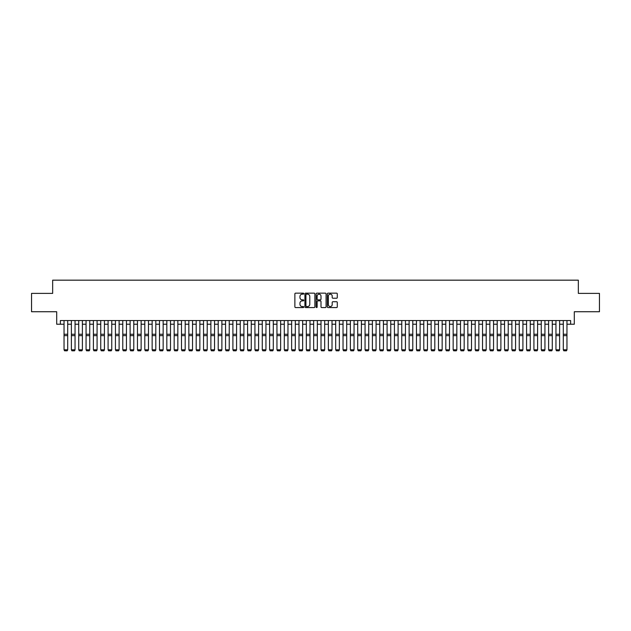 <?xml version="1.0" encoding="UTF-8"?>
<svg xmlns="http://www.w3.org/2000/svg" width="631" height="631" viewBox="0 0 631 631"><rect width="100%" height="100%" fill="white"/><g stroke="black" fill="none" stroke-linecap="round" stroke-linejoin="round"><path stroke-width="0.95" d="M303.756 293.66A0.505 0.505 0 0 0 303.251 293.155L295.592 293.155A0.718 0.718 0 0 0 294.874 293.872L294.874 306.847A0.718 0.718 0 0 0 295.592 307.565L303.251 307.565A0.505 0.505 0 0 0 303.756 307.06A0.505 0.505 0 0 0 303.251 306.556L302.257 306.556A2.303 2.303 0 0 1 299.954 304.252L299.954 303.172A2.303 2.303 0 0 1 302.257 300.861L303.251 300.861A0.505 0.505 0 0 0 303.756 300.356A0.505 0.505 0 0 0 303.251 299.851L302.257 299.851A2.303 2.303 0 0 1 299.954 297.548L299.954 296.467A2.303 2.303 0 0 1 302.257 294.164L303.251 294.164A0.505 0.505 0 0 0 303.756 293.66M336.56 298.234A0.718 0.718 0 0 0 337.285 297.509L337.285 293.872A0.718 0.718 0 0 0 336.56 293.155L328.057 293.155A0.718 0.718 0 0 0 327.339 293.872L327.339 306.847A0.718 0.718 0 0 0 328.057 307.565L336.56 307.565A0.718 0.718 0 0 0 337.285 306.847L337.285 302.446A0.718 0.718 0 0 0 336.56 301.728L332.923 301.728A0.718 0.718 0 0 0 332.198 302.446L332.198 304.631A1.925 1.925 0 0 1 330.273 306.556A1.925 1.925 0 0 1 328.349 304.631L328.349 296.089A1.925 1.925 0 0 1 330.273 294.164A1.925 1.925 0 0 1 332.198 296.089L332.198 297.509A0.718 0.718 0 0 0 332.923 298.234L336.56 298.234M60.371 324.224L60.371 320.548L570.629 320.548L570.629 324.224L574.305 324.224L574.305 311.738L599.45 311.738L599.45 293.383L578.343 293.383L578.343 280.172L52.657 280.172L52.657 293.383L31.55 293.383L31.55 311.738L56.695 311.738L56.695 324.224L64.039 324.224M314.869 293.872A0.718 0.718 0 0 0 314.151 293.155L305.649 293.155A0.718 0.718 0 0 0 304.923 293.872L304.923 306.847A0.718 0.718 0 0 0 305.649 307.565L314.151 307.565A0.718 0.718 0 0 0 314.869 306.847L314.869 293.872M316.849 293.155L325.351 293.155A0.718 0.718 0 0 1 326.077 293.872L326.077 306.847A0.718 0.718 0 0 1 325.351 307.565L321.715 307.565A0.718 0.718 0 0 1 320.998 306.847L320.998 301.586A0.718 0.718 0 0 0 320.272 300.861L317.858 300.861A0.718 0.718 0 0 0 317.141 301.586L317.141 307.06A0.505 0.505 0 0 1 316.636 307.565A0.505 0.505 0 0 1 316.131 307.06L316.131 293.872A0.718 0.718 0 0 1 316.849 293.155M67.706 324.224L71.382 324.224M75.05 324.224L78.725 324.224M82.393 324.224L86.061 324.224M89.736 324.224L93.404 324.224M97.079 324.224L100.747 324.224M104.423 324.224L108.09 324.224M111.758 324.224L115.434 324.224M119.101 324.224L122.777 324.224M126.445 324.224L130.112 324.224M133.788 324.224L137.455 324.224M141.131 324.224L144.799 324.224M148.474 324.224L152.142 324.224M155.81 324.224L159.485 324.224M163.153 324.224L166.829 324.224M170.496 324.224L174.164 324.224M177.839 324.224L181.507 324.224M185.183 324.224L188.85 324.224M192.526 324.224L196.194 324.224M199.861 324.224L203.537 324.224M207.205 324.224L210.88 324.224M214.548 324.224L218.216 324.224M221.891 324.224L225.559 324.224M229.234 324.224L232.902 324.224M236.578 324.224L240.245 324.224M243.913 324.224L247.589 324.224M251.256 324.224L254.932 324.224M258.6 324.224L262.267 324.224M265.943 324.224L269.611 324.224M273.286 324.224L276.954 324.224M280.629 324.224L284.297 324.224M287.965 324.224L291.64 324.224M295.308 324.224L298.984 324.224M302.651 324.224L306.319 324.224M309.995 324.224L313.662 324.224M317.338 324.224L321.005 324.224M324.681 324.224L328.349 324.224M332.016 324.224L335.692 324.224M339.36 324.224L343.035 324.224M346.703 324.224L350.371 324.224M354.046 324.224L357.714 324.224M361.389 324.224L365.057 324.224M368.733 324.224L372.4 324.224M376.068 324.224L379.744 324.224M383.411 324.224L387.087 324.224M390.755 324.224L394.422 324.224M398.098 324.224L401.766 324.224M405.441 324.224L409.109 324.224M412.784 324.224L416.452 324.224M420.12 324.224L423.795 324.224M427.463 324.224L431.139 324.224M434.806 324.224L438.474 324.224M442.15 324.224L445.817 324.224M449.493 324.224L453.161 324.224M456.836 324.224L460.504 324.224M464.171 324.224L467.847 324.224M471.515 324.224L475.19 324.224M478.858 324.224L482.526 324.224M486.201 324.224L489.869 324.224M493.545 324.224L497.212 324.224M500.888 324.224L504.555 324.224M508.223 324.224L511.899 324.224M515.566 324.224L519.242 324.224M522.91 324.224L526.577 324.224M530.253 324.224L533.921 324.224M537.596 324.224L541.264 324.224M544.939 324.224L548.607 324.224M552.275 324.224L555.95 324.224M559.618 324.224L563.294 324.224M566.961 324.224L570.629 324.224M306.437 294.164A0.505 0.505 0 0 0 305.932 294.669L305.932 306.051A0.505 0.505 0 0 0 306.437 306.556L307.486 306.556A2.303 2.303 0 0 0 309.789 304.252L309.789 296.467A2.303 2.303 0 0 0 307.486 294.164L306.437 294.164M320.998 296.128A1.925 1.925 0 0 0 319.065 294.196A1.925 1.925 0 0 0 317.141 296.128L317.141 299.133A0.718 0.718 0 0 0 317.858 299.851L320.272 299.851A0.718 0.718 0 0 0 320.998 299.133L320.998 296.128M67.706 320.548L67.706 349.921L67.162 350.828L64.591 350.781L67.162 350.828M64.591 350.828L64.039 349.787L67.706 349.787L67.162 350.781M64.039 320.548L64.039 349.787L64.591 350.781M75.05 320.548L75.05 349.921L74.497 350.828L71.934 350.781L74.497 350.828M71.934 350.828L71.382 349.787L75.05 349.787L74.497 350.781M71.382 320.548L71.382 349.787L71.934 350.781M82.393 320.548L82.393 349.921L81.841 350.828L79.269 350.781L81.841 350.828M79.269 350.828L78.725 349.787L82.393 349.787L81.841 350.781M78.725 320.548L78.725 349.787L79.269 350.781M89.736 320.548L89.736 349.921L89.184 350.828L86.613 350.781L89.184 350.828M86.613 350.828L86.061 349.787L89.736 349.787L89.184 350.781M86.061 320.548L86.061 349.787L86.613 350.781M97.079 320.548L97.079 349.921L96.527 350.828L93.956 350.781L96.527 350.828M93.956 350.828L93.404 349.787L97.079 349.787L96.527 350.781M93.404 320.548L93.404 349.787L93.956 350.781M104.423 320.548L104.423 349.921L103.87 350.828L101.299 350.781L103.87 350.828M101.299 350.828L100.747 349.787L104.423 349.787L103.87 350.781M100.747 320.548L100.747 349.787L101.299 350.781M111.758 320.548L111.758 349.921L111.214 350.828L108.642 350.781L111.214 350.828M108.642 350.828L108.09 349.787L111.758 349.787L111.214 350.781M108.09 320.548L108.09 349.787L108.642 350.781M119.101 320.548L119.101 349.921L118.549 350.828L115.986 350.781L118.549 350.828M115.986 350.828L115.434 349.787L119.101 349.787L118.549 350.781M115.434 320.548L115.434 349.787L115.986 350.781M126.445 320.548L126.445 349.921L125.892 350.828L123.321 350.781L125.892 350.828M123.321 350.828L122.777 349.787L126.445 349.787L125.892 350.781M122.777 320.548L122.777 349.787L123.321 350.781M133.788 320.548L133.788 349.921L133.236 350.828L130.664 350.781L133.236 350.828M130.664 350.828L130.112 349.787L133.788 349.787L133.236 350.781M130.112 320.548L130.112 349.787L130.664 350.781M141.131 320.548L141.131 349.921L140.579 350.828L138.008 350.781L140.579 350.828M138.008 350.828L137.455 349.787L141.131 349.787L140.579 350.781M137.455 320.548L137.455 349.787L138.008 350.781M148.474 320.548L148.474 349.921L147.922 350.828L145.351 350.781L147.922 350.828M145.351 350.828L144.799 349.787L148.474 349.787L147.922 350.781M144.799 320.548L144.799 349.787L145.351 350.781M155.81 320.548L155.81 349.921L155.265 350.828L152.694 350.781L155.265 350.828M152.694 350.828L152.142 349.787L155.81 349.787L155.265 350.781M152.142 320.548L152.142 349.787L152.694 350.781M163.153 320.548L163.153 349.921L162.601 350.828L160.037 350.781L162.601 350.828M160.037 350.828L159.485 349.787L163.153 349.787L162.601 350.781M159.485 320.548L159.485 349.787L160.037 350.781M170.496 320.548L170.496 349.921L169.944 350.828L167.373 350.781L169.944 350.828M167.373 350.828L166.829 349.787L170.496 349.787L169.944 350.781M166.829 320.548L166.829 349.787L167.373 350.781M177.839 320.548L177.839 349.921L177.287 350.828L174.716 350.781L177.287 350.828M174.716 350.828L174.164 349.787L177.839 349.787L177.287 350.781M174.164 320.548L174.164 349.787L174.716 350.781M185.183 320.548L185.183 349.921L184.631 350.828L182.059 350.781L184.631 350.828M182.059 350.828L181.507 349.787L185.183 349.787L184.631 350.781M181.507 320.548L181.507 349.787L182.059 350.781M192.526 320.548L192.526 349.921L191.974 350.828L189.403 350.781L191.974 350.828M189.403 350.828L188.85 349.787L192.526 349.787L191.974 350.781M188.85 320.548L188.85 349.787L189.403 350.781M199.861 320.548L199.861 349.921L199.317 350.828L196.746 350.781L199.317 350.828M196.746 350.828L196.194 349.787L199.861 349.787L199.317 350.781M196.194 320.548L196.194 349.787L196.746 350.781M207.205 320.548L207.205 349.921L206.652 350.828L204.089 350.781L206.652 350.828M204.089 350.828L203.537 349.787L207.205 349.787L206.652 350.781M203.537 320.548L203.537 349.787L204.089 350.781M214.548 320.548L214.548 349.921L213.996 350.828L211.424 350.781L213.996 350.828M211.424 350.828L210.88 349.787L214.548 349.787L213.996 350.781M210.88 320.548L210.88 349.787L211.424 350.781M221.891 320.548L221.891 349.921L221.339 350.828L218.768 350.781L221.339 350.828M218.768 350.828L218.216 349.787L221.891 349.787L221.339 350.781M218.216 320.548L218.216 349.787L218.768 350.781M229.234 320.548L229.234 349.921L228.682 350.828L226.111 350.781L228.682 350.828M226.111 350.828L225.559 349.787L229.234 349.787L228.682 350.781M225.559 320.548L225.559 349.787L226.111 350.781M236.578 320.548L236.578 349.921L236.026 350.828L233.454 350.781L236.026 350.828M233.454 350.828L232.902 349.787L236.578 349.787L236.026 350.781M232.902 320.548L232.902 349.787L233.454 350.781M243.913 320.548L243.913 349.921L243.369 350.828L240.797 350.781L243.369 350.828M240.797 350.828L240.245 349.787L243.913 349.787L243.369 350.781M240.245 320.548L240.245 349.787L240.797 350.781M251.256 320.548L251.256 349.921L250.704 350.828L248.141 350.781L250.704 350.828M248.141 350.828L247.589 349.787L251.256 349.787L250.704 350.781M247.589 320.548L247.589 349.787L248.141 350.781M258.6 320.548L258.6 349.921L258.047 350.828L255.476 350.781L258.047 350.828M255.476 350.828L254.932 349.787L258.6 349.787L258.047 350.781M254.932 320.548L254.932 349.787L255.476 350.781M265.943 320.548L265.943 349.921L265.391 350.828L262.819 350.781L265.391 350.828M262.819 350.828L262.267 349.787L265.943 349.787L265.391 350.781M262.267 320.548L262.267 349.787L262.819 350.781M273.286 320.548L273.286 349.921L272.734 350.828L270.163 350.781L272.734 350.828M270.163 350.828L269.611 349.787L273.286 349.787L272.734 350.781M269.611 320.548L269.611 349.787L270.163 350.781M280.629 320.548L280.629 349.921L280.077 350.828L277.506 350.781L280.077 350.828M277.506 350.828L276.954 349.787L280.629 349.787L280.077 350.781M276.954 320.548L276.954 349.787L277.506 350.781M287.965 320.548L287.965 349.921L287.42 350.828L284.849 350.781L287.42 350.828M284.849 350.828L284.297 349.787L287.965 349.787L287.42 350.781M284.297 320.548L284.297 349.787L284.849 350.781M295.308 320.548L295.308 349.921L294.756 350.828L292.192 350.781L294.756 350.828M292.192 350.828L291.64 349.787L295.308 349.787L294.756 350.781M291.64 320.548L291.64 349.787L292.192 350.781M302.651 320.548L302.651 349.921L302.099 350.828L299.528 350.781L302.099 350.828M299.528 350.828L298.984 349.787L302.651 349.787L302.099 350.781M298.984 320.548L298.984 349.787L299.528 350.781M309.995 320.548L309.995 349.921L309.442 350.828L306.871 350.781L309.442 350.828M306.871 350.828L306.319 349.787L309.995 349.787L309.442 350.781M306.319 320.548L306.319 349.787L306.871 350.781M317.338 320.548L317.338 349.921L316.786 350.828L314.214 350.781L316.786 350.828M314.214 350.828L313.662 349.787L317.338 349.787L316.786 350.781M313.662 320.548L313.662 349.787L314.214 350.781M324.681 320.548L324.681 349.921L324.129 350.828L321.558 350.781L324.129 350.828M321.558 350.828L321.005 349.787L324.681 349.787L324.129 350.781M321.005 320.548L321.005 349.787L321.558 350.781M332.016 320.548L332.016 349.921L331.472 350.828L328.901 350.781L331.472 350.828M328.901 350.828L328.349 349.787L332.016 349.787L331.472 350.781M328.349 320.548L328.349 349.787L328.901 350.781M339.36 320.548L339.36 349.921L338.808 350.828L336.244 350.781L338.808 350.828M336.244 350.828L335.692 349.787L339.36 349.787L338.808 350.781M335.692 320.548L335.692 349.787L336.244 350.781M346.703 320.548L346.703 349.921L346.151 350.828L343.579 350.781L346.151 350.828M343.579 350.828L343.035 349.787L346.703 349.787L346.151 350.781M343.035 320.548L343.035 349.787L343.579 350.781M354.046 320.548L354.046 349.921L353.494 350.828L350.923 350.781L353.494 350.828M350.923 350.828L350.371 349.787L354.046 349.787L353.494 350.781M350.371 320.548L350.371 349.787L350.923 350.781M361.389 320.548L361.389 349.921L360.837 350.828L358.266 350.781L360.837 350.828M358.266 350.828L357.714 349.787L361.389 349.787L360.837 350.781M357.714 320.548L357.714 349.787L358.266 350.781M368.733 320.548L368.733 349.921L368.181 350.828L365.609 350.781L368.181 350.828M365.609 350.828L365.057 349.787L368.733 349.787L368.181 350.781M365.057 320.548L365.057 349.787L365.609 350.781M376.068 320.548L376.068 349.921L375.524 350.828L372.953 350.781L375.524 350.828M372.953 350.828L372.4 349.787L376.068 349.787L375.524 350.781M372.4 320.548L372.4 349.787L372.953 350.781M383.411 320.548L383.411 349.921L382.859 350.828L380.296 350.781L382.859 350.828M380.296 350.828L379.744 349.787L383.411 349.787L382.859 350.781M379.744 320.548L379.744 349.787L380.296 350.781M390.755 320.548L390.755 349.921L390.203 350.828L387.631 350.781L390.203 350.828M387.631 350.828L387.087 349.787L390.755 349.787L390.203 350.781M387.087 320.548L387.087 349.787L387.631 350.781M398.098 320.548L398.098 349.921L397.546 350.828L394.974 350.781L397.546 350.828M394.974 350.828L394.422 349.787L398.098 349.787L397.546 350.781M394.422 320.548L394.422 349.787L394.974 350.781M405.441 320.548L405.441 349.921L404.889 350.828L402.318 350.781L404.889 350.828M402.318 350.828L401.766 349.787L405.441 349.787L404.889 350.781M401.766 320.548L401.766 349.787L402.318 350.781M412.784 320.548L412.784 349.921L412.232 350.828L409.661 350.781L412.232 350.828M409.661 350.828L409.109 349.787L412.784 349.787L412.232 350.781M409.109 320.548L409.109 349.787L409.661 350.781M420.12 320.548L420.12 349.921L419.576 350.828L417.004 350.781L419.576 350.828M417.004 350.828L416.452 349.787L420.12 349.787L419.576 350.781M416.452 320.548L416.452 349.787L417.004 350.781M427.463 320.548L427.463 349.921L426.911 350.828L424.347 350.781L426.911 350.828M424.347 350.828L423.795 349.787L427.463 349.787L426.911 350.781M423.795 320.548L423.795 349.787L424.347 350.781M434.806 320.548L434.806 349.921L434.254 350.828L431.683 350.781L434.254 350.828M431.683 350.828L431.139 349.787L434.806 349.787L434.254 350.781M431.139 320.548L431.139 349.787L431.683 350.781M442.15 320.548L442.15 349.921L441.597 350.828L439.026 350.781L441.597 350.828M439.026 350.828L438.474 349.787L442.15 349.787L441.597 350.781M438.474 320.548L438.474 349.787L439.026 350.781M449.493 320.548L449.493 349.921L448.941 350.828L446.369 350.781L448.941 350.828M446.369 350.828L445.817 349.787L449.493 349.787L448.941 350.781M445.817 320.548L445.817 349.787L446.369 350.781M456.836 320.548L456.836 349.921L456.284 350.828L453.713 350.781L456.284 350.828M453.713 350.828L453.161 349.787L456.836 349.787L456.284 350.781M453.161 320.548L453.161 349.787L453.713 350.781M464.171 320.548L464.171 349.921L463.627 350.828L461.056 350.781L463.627 350.828M461.056 350.828L460.504 349.787L464.171 349.787L463.627 350.781M460.504 320.548L460.504 349.787L461.056 350.781M471.515 320.548L471.515 349.921L470.963 350.828L468.399 350.781L470.963 350.828M468.399 350.828L467.847 349.787L471.515 349.787L470.963 350.781M467.847 320.548L467.847 349.787L468.399 350.781M478.858 320.548L478.858 349.921L478.306 350.828L475.735 350.781L478.306 350.828M475.735 350.828L475.19 349.787L478.858 349.787L478.306 350.781M475.19 320.548L475.19 349.787L475.735 350.781M486.201 320.548L486.201 349.921L485.649 350.828L483.078 350.781L485.649 350.828M483.078 350.828L482.526 349.787L486.201 349.787L485.649 350.781M482.526 320.548L482.526 349.787L483.078 350.781M493.545 320.548L493.545 349.921L492.992 350.828L490.421 350.781L492.992 350.828M490.421 350.828L489.869 349.787L493.545 349.787L492.992 350.781M489.869 320.548L489.869 349.787L490.421 350.781M500.888 320.548L500.888 349.921L500.336 350.828L497.764 350.781L500.336 350.828M497.764 350.828L497.212 349.787L500.888 349.787L500.336 350.781M497.212 320.548L497.212 349.787L497.764 350.781M508.223 320.548L508.223 349.921L507.679 350.828L505.108 350.781L507.679 350.828M505.108 350.828L504.555 349.787L508.223 349.787L507.679 350.781M504.555 320.548L504.555 349.787L505.108 350.781M515.566 320.548L515.566 349.921L515.014 350.828L512.451 350.781L515.014 350.828M512.451 350.828L511.899 349.787L515.566 349.787L515.014 350.781M511.899 320.548L511.899 349.787L512.451 350.781M522.91 320.548L522.91 349.921L522.358 350.828L519.786 350.781L522.358 350.828M519.786 350.828L519.242 349.787L522.91 349.787L522.358 350.781M519.242 320.548L519.242 349.787L519.786 350.781M530.253 320.548L530.253 349.921L529.701 350.828L527.13 350.781L529.701 350.828M527.13 350.828L526.577 349.787L530.253 349.787L529.701 350.781M526.577 320.548L526.577 349.787L527.13 350.781M537.596 320.548L537.596 349.921L537.044 350.828L534.473 350.781L537.044 350.828M534.473 350.828L533.921 349.787L537.596 349.787L537.044 350.781M533.921 320.548L533.921 349.787L534.473 350.781M544.939 320.548L544.939 349.921L544.387 350.828L541.816 350.781L544.387 350.828M541.816 350.828L541.264 349.787L544.939 349.787L544.387 350.781M541.264 320.548L541.264 349.787L541.816 350.781M552.275 320.548L552.275 349.921L551.731 350.828L549.159 350.781L551.731 350.828M549.159 350.828L548.607 349.787L552.275 349.787L551.731 350.781M548.607 320.548L548.607 349.787L549.159 350.781M559.618 320.548L559.618 349.921L559.066 350.828L556.503 350.781L559.066 350.828M556.503 350.828L555.95 349.787L559.618 349.787L559.066 350.781M555.95 320.548L555.95 349.787L556.503 350.781M566.961 320.548L566.961 349.921L566.409 350.828L563.838 350.781L566.409 350.828M563.838 350.828L563.294 349.787L566.961 349.787L566.409 350.781M563.294 320.548L563.294 349.787L563.838 350.781M67.706 334.256L64.039 334.256M67.706 335.645L64.039 335.645M75.05 334.256L71.382 334.256M75.05 335.645L71.382 335.645M82.393 334.256L78.725 334.256M82.393 335.645L78.725 335.645M89.736 334.256L86.061 334.256M89.736 335.645L86.061 335.645M97.079 334.256L93.404 334.256M97.079 335.645L93.404 335.645M104.423 334.256L100.747 334.256M104.423 335.645L100.747 335.645M111.758 334.256L108.09 334.256M111.758 335.645L108.09 335.645M119.101 334.256L115.434 334.256M119.101 335.645L115.434 335.645M126.445 334.256L122.777 334.256M126.445 335.645L122.777 335.645M133.788 334.256L130.112 334.256M133.788 335.645L130.112 335.645M141.131 334.256L137.455 334.256M141.131 335.645L137.455 335.645M148.474 334.256L144.799 334.256M148.474 335.645L144.799 335.645M155.81 334.256L152.142 334.256M155.81 335.645L152.142 335.645M163.153 334.256L159.485 334.256M163.153 335.645L159.485 335.645M170.496 334.256L166.829 334.256M170.496 335.645L166.829 335.645M177.839 334.256L174.164 334.256M177.839 335.645L174.164 335.645M185.183 334.256L181.507 334.256M185.183 335.645L181.507 335.645M192.526 334.256L188.85 334.256M192.526 335.645L188.85 335.645M199.861 334.256L196.194 334.256M199.861 335.645L196.194 335.645M207.205 334.256L203.537 334.256M207.205 335.645L203.537 335.645M214.548 334.256L210.88 334.256M214.548 335.645L210.88 335.645M221.891 334.256L218.216 334.256M221.891 335.645L218.216 335.645M229.234 334.256L225.559 334.256M229.234 335.645L225.559 335.645M236.578 334.256L232.902 334.256M236.578 335.645L232.902 335.645M243.913 334.256L240.245 334.256M243.913 335.645L240.245 335.645M251.256 334.256L247.589 334.256M251.256 335.645L247.589 335.645M258.6 334.256L254.932 334.256M258.6 335.645L254.932 335.645M265.943 334.256L262.267 334.256M265.943 335.645L262.267 335.645M273.286 334.256L269.611 334.256M273.286 335.645L269.611 335.645M280.629 334.256L276.954 334.256M280.629 335.645L276.954 335.645M287.965 334.256L284.297 334.256M287.965 335.645L284.297 335.645M295.308 334.256L291.64 334.256M295.308 335.645L291.64 335.645M302.651 334.256L298.984 334.256M302.651 335.645L298.984 335.645M309.995 334.256L306.319 334.256M309.995 335.645L306.319 335.645M317.338 334.256L313.662 334.256M317.338 335.645L313.662 335.645M324.681 334.256L321.005 334.256M324.681 335.645L321.005 335.645M332.016 334.256L328.349 334.256M332.016 335.645L328.349 335.645M339.36 334.256L335.692 334.256M339.36 335.645L335.692 335.645M346.703 334.256L343.035 334.256M346.703 335.645L343.035 335.645M354.046 334.256L350.371 334.256M354.046 335.645L350.371 335.645M361.389 334.256L357.714 334.256M361.389 335.645L357.714 335.645M368.733 334.256L365.057 334.256M368.733 335.645L365.057 335.645M376.068 334.256L372.4 334.256M376.068 335.645L372.4 335.645M383.411 334.256L379.744 334.256M383.411 335.645L379.744 335.645M390.755 334.256L387.087 334.256M390.755 335.645L387.087 335.645M398.098 334.256L394.422 334.256M398.098 335.645L394.422 335.645M405.441 334.256L401.766 334.256M405.441 335.645L401.766 335.645M412.784 334.256L409.109 334.256M412.784 335.645L409.109 335.645M420.12 334.256L416.452 334.256M420.12 335.645L416.452 335.645M427.463 334.256L423.795 334.256M427.463 335.645L423.795 335.645M434.806 334.256L431.139 334.256M434.806 335.645L431.139 335.645M442.15 334.256L438.474 334.256M442.15 335.645L438.474 335.645M449.493 334.256L445.817 334.256M449.493 335.645L445.817 335.645M456.836 334.256L453.161 334.256M456.836 335.645L453.161 335.645M464.171 334.256L460.504 334.256M464.171 335.645L460.504 335.645M471.515 334.256L467.847 334.256M471.515 335.645L467.847 335.645M478.858 334.256L475.19 334.256M478.858 335.645L475.19 335.645M486.201 334.256L482.526 334.256M486.201 335.645L482.526 335.645M493.545 334.256L489.869 334.256M493.545 335.645L489.869 335.645M500.888 334.256L497.212 334.256M500.888 335.645L497.212 335.645M508.223 334.256L504.555 334.256M508.223 335.645L504.555 335.645M515.566 334.256L511.899 334.256M515.566 335.645L511.899 335.645M522.91 334.256L519.242 334.256M522.91 335.645L519.242 335.645M530.253 334.256L526.577 334.256M530.253 335.645L526.577 335.645M537.596 334.256L533.921 334.256M537.596 335.645L533.921 335.645M544.939 334.256L541.264 334.256M544.939 335.645L541.264 335.645M552.275 334.256L548.607 334.256M552.275 335.645L548.607 335.645M559.618 334.256L555.95 334.256M559.618 335.645L555.95 335.645M566.961 334.256L563.294 334.256M566.961 335.645L563.294 335.645"/></g></svg>
